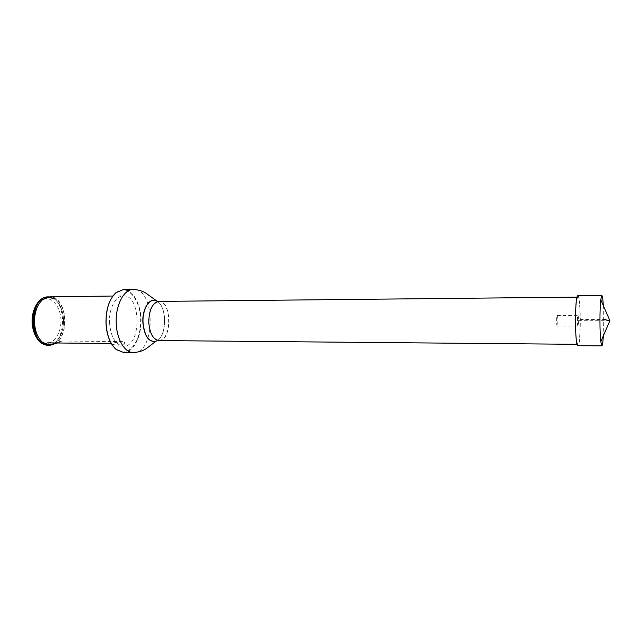 <?xml version="1.0" encoding="UTF-8"?>
<svg xmlns="http://www.w3.org/2000/svg" width="642" height="642" viewBox="0 0 642 642"><rect width="100%" height="100%" fill="white"/><g stroke="black" fill="none" stroke-linecap="round" stroke-linejoin="round"><path stroke-width="0.48" stroke-dasharray="3.21 2.41" d="M158.895 301.411C172.12 300.512 172.144 341.44 158.919 340.557M575.561 321.979C575.641 306.932 576.412 298.642 577.88 297.118C580.898 296.203 580.93 345.219 577.904 344.313C576.556 343.149 575.77 335.702 575.561 321.979M148.928 322.019C149.803 333.166 153.141 339.241 158.927 340.236C171.936 341.103 171.912 300.849 158.903 301.732C152.619 303.024 149.297 309.789 148.928 322.019M109.493 322.364C110.729 336.906 115.367 344.826 123.4 346.126C141.585 347.25 141.545 294.742 123.368 295.882C115.777 295.617 108.883 308.361 109.493 322.364M115.913 292.72L115.72 293.009C127.1 282.978 140.903 299.533 140.654 320.992C140.927 342.459 127.148 359.03 115.761 349.007L111.588 343.952M123.416 352.426C133.063 352.61 141.168 337.628 141.079 320.992C141.144 304.356 133.022 289.39 123.376 289.59M47.829 345.227C67.426 345.869 67.394 296.211 47.797 296.885M48.848 296.901L54.666 299.156C60.035 303.546 62.972 310.431 63.486 319.812C63.542 330.261 60.605 337.973 54.698 342.94L48.88 345.203M35.214 335.116L38.496 339.875C47.837 349.93 61.175 338.045 60.894 321.048C61.151 304.043 47.797 292.182 38.472 302.246L35.198 307.012M49.916 345.252C69.633 345.918 69.368 295.705 49.651 296.861M57.579 342.94L63.149 341.03L122.895 341.608C127.389 342.892 122.397 346.584 119.46 346.078L111.66 344.064M603.319 305.6L603.344 335.798M577.872 295.769C580.946 294.766 581.162 344.208 578.097 345.589L577.904 345.669M577.985 326.104L577.952 326.112C577.262 326.385 577.254 315.053 577.944 315.326C578.611 315.062 578.651 325.967 577.985 326.104M557.272 326.072L557.232 326.08C556.405 326.345 556.405 315.11 557.224 315.382C558.026 315.126 558.075 325.935 557.272 326.072M609.9 320.695L586.307 320.711C579.477 320.759 576.981 320.615 578.803 320.262L580.825 319.443L603.705 319.411M133.359 352.578C155.837 353.951 155.797 288.025 133.319 289.422M157.499 301.555C166.84 307.221 166.856 334.731 157.523 340.421C166.96 334.859 166.944 307.101 157.523 301.555M39.363 338.751L42.468 342.242C52.588 351.423 65.885 337.331 64.818 319.812C64.69 303.225 51.978 291.243 42.444 299.878L39.339 303.369M47.725 345.027L54.835 342.78C60.701 337.844 63.606 330.197 63.558 319.82C63.044 310.503 60.131 303.674 54.811 299.316L47.693 297.085M122.895 341.608L108.634 343.486M47.829 342.836L63.149 341.03M577.88 297.118L577.07 297.126M577.904 344.313L577.094 344.313M158.927 340.236L157.627 340.388M158.903 301.732L157.603 301.579M38.496 339.875L39.178 341.159M38.472 302.246L39.154 300.962M54.698 342.94L54.835 342.78C47.364 346.319 47.195 344.874 42.468 342.242L42.581 342.387M54.666 299.156L54.811 299.316C47.412 295.793 47.115 297.238 42.444 299.878L42.549 299.726M62.338 341.103L47.532 342.844M119.46 346.078L123.4 346.126M112.912 296.026L123.368 295.882M557.232 326.08L577.952 326.112M557.224 315.382L577.944 315.326"/><path stroke-width="0.96" d="M577.094 344.313L158.919 340.557C153.037 339.546 149.65 333.367 148.751 322.035C149.129 309.605 152.515 302.727 158.895 301.411L577.07 297.126M111.588 343.952C108.185 338.206 106.307 331.128 105.962 322.693C105.938 309.211 109.188 299.316 115.72 293.009M133.359 352.578C124.692 352.819 116.547 339.128 116.218 322.717C115.464 305.078 123.994 289.101 133.319 289.422L123.376 289.59L115.913 292.72C109.309 299.092 106.026 309.091 106.05 322.717C106.7 334.859 109.999 343.719 115.945 349.304L123.416 352.426L133.359 352.578C139.234 352.137 143.856 350.588 147.235 347.916L155.813 341.319C148.527 342.338 144.201 335.935 142.845 322.099C142.275 309.011 149.241 297.832 155.789 300.657L157.499 301.555M47.797 296.885L47.548 296.885C44.515 296.949 41.722 298.313 39.154 300.962C34.524 306.178 32.269 313.312 32.373 322.364C32.79 330.341 35.061 336.601 39.178 341.159C41.746 343.807 44.547 345.163 47.58 345.227L47.829 345.227M48.88 345.203L48.078 345.227C39.29 343.96 34.227 336.336 32.878 322.364C32.22 308.906 39.732 296.636 48.046 296.877L48.848 296.901M35.198 307.012C32.999 311.498 31.972 316.586 32.124 322.276C32.317 327.067 33.344 331.344 35.214 335.116M112.912 296.026L49.651 296.861L42.549 299.726C37.132 304.773 34.451 312.317 34.508 322.364C35.021 331.288 37.709 337.965 42.581 342.387L49.916 345.252M111.66 344.064L108.634 343.486L47.155 342.892C45.903 344.176 46.858 344.963 50.004 345.252L57.579 342.94M603.344 335.798C602.998 341.713 602.549 345.051 601.979 345.813L600.784 341.688C599.676 332.708 599.66 308.698 600.76 299.718L601.803 295.513C602.429 295.745 602.934 299.116 603.319 305.6M601.835 345.894L577.904 345.669C574.734 347.121 574.702 294.317 577.872 295.769L601.803 295.513M603.705 319.411L609.9 320.695L600.76 299.718M157.523 301.555L155.902 300.721C149.377 297.912 142.444 309.051 143.014 322.099C144.362 335.878 148.671 342.266 155.926 341.247L157.627 340.388M39.339 303.369C35.936 308.529 34.315 314.853 34.459 322.348C34.756 328.84 36.385 334.313 39.363 338.751M47.693 297.085C29.018 296.917 29.051 345.219 47.725 345.027M157.603 301.579L147.195 294.068C143.824 291.396 139.194 289.855 133.319 289.422M47.58 345.227L48.078 345.227M47.548 296.885L48.046 296.877M609.9 320.695L600.784 341.688"/></g></svg>
